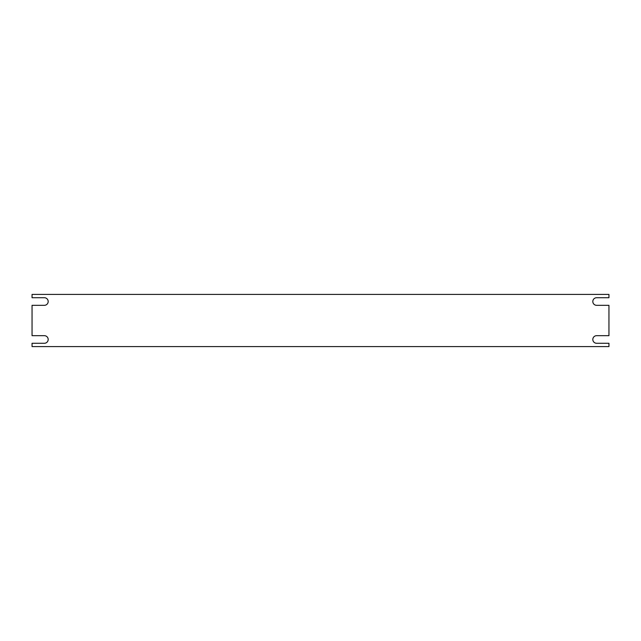 <?xml version="1.0" encoding="UTF-8"?>
<svg xmlns="http://www.w3.org/2000/svg" width="641" height="641" viewBox="0 0 641 641"><rect width="100%" height="100%" fill="white"/><g stroke="black" fill="none" stroke-linecap="round" stroke-linejoin="round"><path stroke-width="0.96" d="M608.95 305.316L608.95 335.684L596.619 335.684A3.798 3.798 0 0 0 592.821 339.474A3.798 3.798 0 0 0 596.619 343.272L608.95 343.272L608.95 346.581L32.05 346.581L32.05 343.272L44.381 343.272A3.798 3.798 0 0 0 48.179 339.474A3.798 3.798 0 0 0 44.381 335.684L32.05 335.684L32.05 305.316L44.381 305.316A3.798 3.798 0 0 0 48.179 301.526A3.798 3.798 0 0 0 44.381 297.728L32.05 297.728L32.05 294.419L608.95 294.419L608.95 297.728L596.619 297.728A3.798 3.798 0 0 0 592.821 301.526A3.798 3.798 0 0 0 596.619 305.316L608.95 305.316"/></g></svg>
